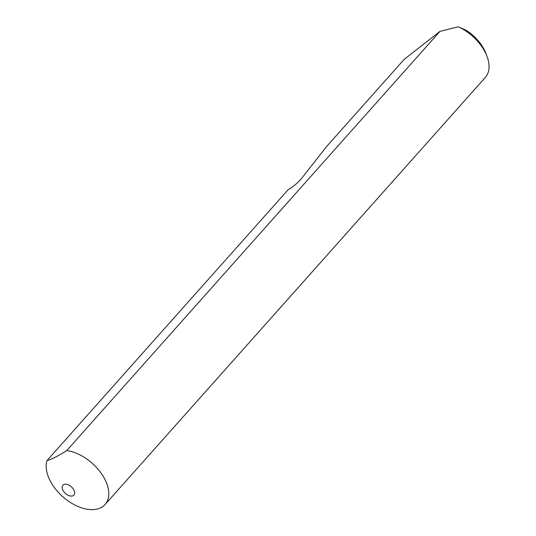 <?xml version="1.0" encoding="UTF-8"?>
<svg xmlns="http://www.w3.org/2000/svg" width="536" height="536" viewBox="0 0 536 536"><rect width="100%" height="100%" fill="white"/><g stroke="black" fill="none" stroke-linecap="round" stroke-linejoin="round"><path stroke-width="0.8" d="M62.471 489.12A7.383 4.456 -138.3 0 0 70.343 495.988A7.383 4.456 -138.3 0 0 74.397 491.157A7.383 4.456 -138.3 0 0 66.524 484.296A7.383 4.456 -138.3 0 0 62.471 489.12M47.671 474.889A36.924 22.271 -138.3 0 0 87.033 509.2A36.924 22.271 -138.3 0 0 105.056 504.537A36.924 22.271 -138.3 0 0 107.294 485.073A36.924 22.271 -138.3 0 0 67.931 450.763A36.924 22.271 -138.3 0 0 66.745 450.582C58.411 455.902 51.831 459.231 47.007 460.571A36.924 22.271 -138.3 0 0 47.671 474.889M105.056 504.537L485.335 77.405A36.924 22.271 -138.3 0 0 486.996 56.334A36.924 22.271 -138.3 0 0 458.247 26.8L439.969 31.376L404.224 59.342L326.752 146.362L301.158 178.944C297.721 182.95 293.319 186.615 287.959 189.932L47.007 460.571M439.969 31.376L66.745 450.582M458.247 26.8L465.945 30.183A32.495 19.598 41.7 0 1 485.837 53.278L486.996 56.334"/></g></svg>

